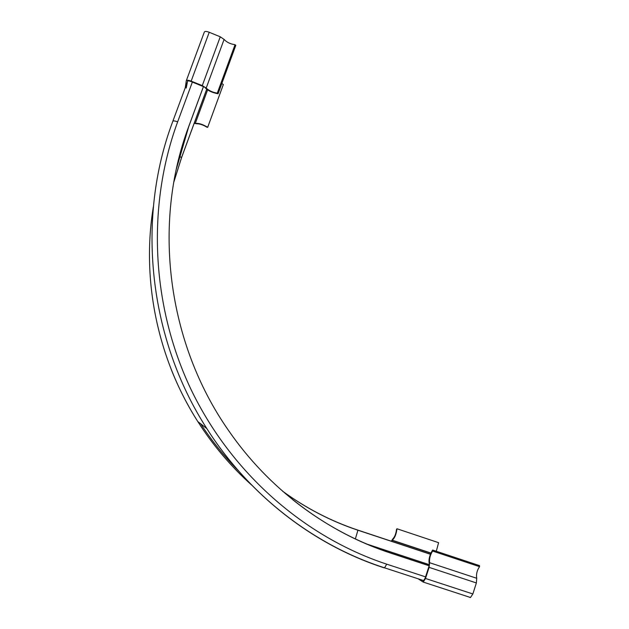 <?xml version="1.0" encoding="UTF-8"?>
<svg xmlns="http://www.w3.org/2000/svg" width="629" height="629" viewBox="0 0 629 629"><rect width="100%" height="100%" fill="white"/><g stroke="black" fill="none" stroke-linecap="round" stroke-linejoin="round"><path stroke-width="0.94" d="M391.592 541.294L392.221 540.193C394.674 538.227 396.254 534.422 396.97 528.761L396.506 529.39C396.003 533.769 394.76 536.946 392.771 538.943L391.301 541.199M430.834 553.166L391.938 540.256M396.97 528.761L438.594 542.678L436.298 551.256M418.183 578.814L423.238 582.084L425.511 578.476L429.104 567.374L429.623 562.719C429.182 558.749 430.189 554.864 432.626 551.067L432.626 550.037C429.34 555.486 428.294 560.392 429.481 564.748L425.118 578.2L423.49 580.858L422.421 580.363M469.777 597.424L470.484 597.503L472.859 593.965L476.373 582.941L476.727 578.271C476.059 574.253 477.002 570.385 479.557 566.666L479.502 565.628L432.626 550.037M422.79 580.315L423.199 580.614M479.557 566.666L432.626 551.067M194.157 123.347L196.869 123.779C199.857 123.779 203.191 124.919 206.87 127.192L207.696 127.286C202.444 124.188 198.292 122.922 195.249 123.496L194.251 123.103M195.249 123.496L207.601 89.908M221.833 83.5L223.342 84.53L207.696 127.286M186.239 88.044L187.536 81.251C187.812 80.661 188.991 80.756 191.074 81.534L204.622 87.101C207.24 90.348 211.729 92.573 218.066 93.776L217.28 93.163C212.594 92.361 208.899 90.655 206.202 88.052L202.279 85.599L191.153 81.141C188.354 80.119 186.727 79.985 186.286 80.748L185.28 87.659M218.066 93.776L235.796 45.359L235.042 44.698C230.324 44.03 226.676 42.269 224.097 39.415L220.26 36.796L209.229 32.276C206.446 31.246 204.81 31.183 204.315 32.087L186.341 80.614M217.28 93.163L235.042 44.698M206.666 89.263L181.655 157.258L173.808 182.095M206.689 89.287L181.6 157.509L173.785 182.213M282.57 491.17C306.032 508.232 331.161 521.221 357.956 530.137L430.417 554.173M282.657 491.249C306.166 508.366 331.357 521.386 358.223 530.318L430.385 554.259M366.927 544.101L429.465 564.732M292.862 499.811C322.701 523.572 355.094 541.231 390.051 552.781L429.182 565.683M203.458 86.487L188.826 126.232C152.132 223.641 167.369 342.978 228.406 430.283C268.575 488.709 326.931 532.22 390.389 553.025L429.143 565.793M203.497 86.503L188.747 126.563L176.403 168.871M472.859 593.965L425.511 578.476M476.373 582.941L429.104 567.374M476.727 578.271L429.623 562.719M191.153 81.141L209.229 32.276M202.279 85.599L220.26 36.796M206.202 88.052L224.097 39.415M181.6 157.509L179.383 156.377M357.956 530.137L355.354 538.927M200.635 423.781C211.847 440.945 224.561 456.74 238.776 471.176M153.35 206.87C141.313 279.952 157.612 358.742 197.836 421.611C213.058 445.434 231.032 466.616 251.757 485.148M187.764 80.96L172.865 121.177M383.659 567.539L384.547 567.83L386.733 564.166L425.55 576.872M192.364 82.053L177.645 121.853C174.831 120.831 173.227 120.642 172.826 121.287C135.864 219.112 148.719 338.402 206.831 428.577C249.076 495.196 313.549 544.95 383.989 567.79M177.645 121.853C146.612 206.257 151.298 305.883 191.082 389.587C231.291 473.118 304.467 537.072 386.733 564.166M430.889 553.033L392.221 540.193M423.238 582.084L470.484 597.503M171.127 369.192C178.392 387.558 187.293 405.029 197.836 421.611L206.831 428.577C249.092 495.212 313.792 545.052 384.547 567.83L423.804 580.646"/></g></svg>
